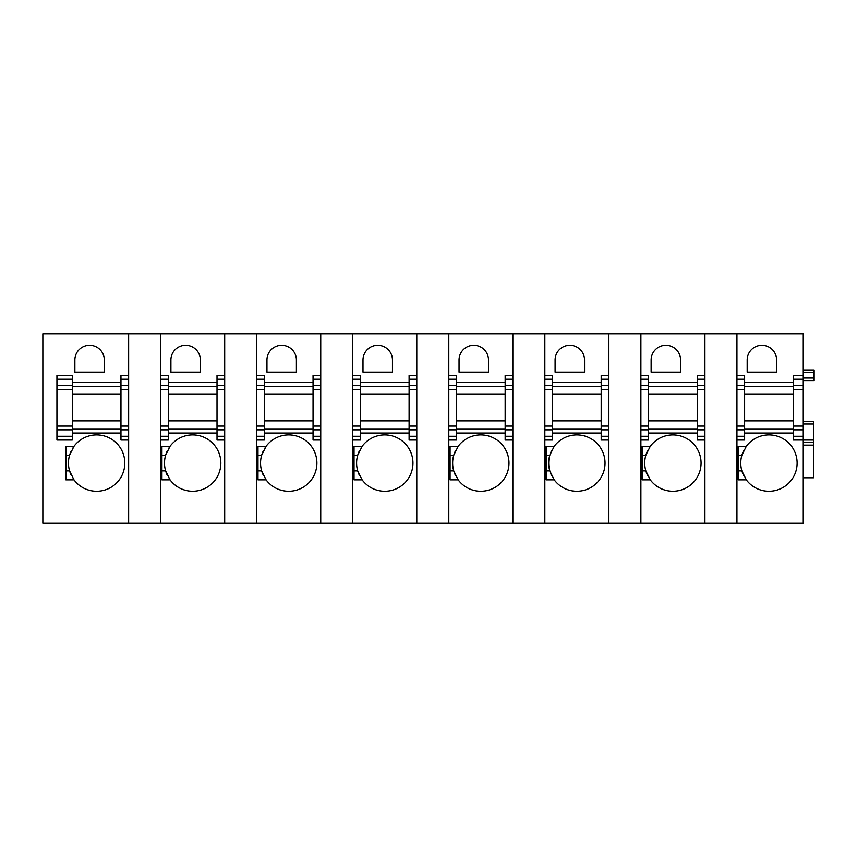 <?xml version="1.0" encoding="UTF-8"?>
<svg xmlns="http://www.w3.org/2000/svg" width="857" height="857" viewBox="0 0 857 857"><rect width="100%" height="100%" fill="white"/><g stroke="black" fill="none" stroke-linecap="round" stroke-linejoin="round"><path stroke-width="1.29" d="M128.646 379.244L120.966 379.244L120.966 375.484L128.646 375.484L128.646 333.737L42.85 333.737L42.85 523.263L128.646 523.263L128.646 333.737L803.266 333.737L803.266 385.671L793.271 385.671L793.271 375.484L803.266 375.484M73.102 478.56A28.174 28.174 0 0 0 74.002 479.856L65.903 479.856L65.903 446.304L74.002 446.304A28.174 28.174 0 0 0 73.102 447.59M65.903 470.889L69.567 470.889L74.002 479.856A28.174 28.174 0 0 0 124.811 463.08A28.174 28.174 0 0 0 74.002 446.304L69.567 455.26A28.174 28.174 0 0 0 71.452 475.699M104.318 372.152L74.87 372.152L74.87 359.994A14.73 14.73 0 0 1 89.589 345.264A14.73 14.73 0 0 1 104.318 359.994L104.318 372.152M120.966 379.244L120.966 440.027L128.646 440.027L128.646 523.263L160.666 523.263L160.666 333.737L160.666 375.484L168.347 375.484L168.347 385.671L160.666 385.671M72.299 379.244L56.937 379.244L56.937 375.484L72.299 375.484L72.299 385.671L56.937 385.671L56.937 440.027L72.299 440.027L72.299 436.267L56.937 436.267M72.299 436.267L72.299 385.671M56.937 379.244L56.937 385.671M71.452 450.45A28.174 28.174 0 0 0 69.567 455.26L65.903 455.26M72.299 386.303L120.966 386.303M72.299 393.984L120.966 393.984M72.299 429.207L120.966 429.207M72.299 420.883L120.966 420.883M224.695 436.267L224.695 333.737L224.695 375.484L217.014 375.484L217.014 440.027L224.695 440.027L224.695 436.267L217.014 436.267M168.347 385.671L168.347 440.027L160.666 440.027L160.666 523.263L224.695 523.263L224.695 440.027L224.695 523.263L256.704 523.263L256.704 333.737L256.704 375.484L264.395 375.484L264.395 385.671L256.704 385.671M200.367 359.994L200.367 372.152L170.907 372.152L170.907 359.994A14.73 14.73 0 0 1 185.637 345.264A14.73 14.73 0 0 1 200.367 359.994M167.49 450.45A28.174 28.174 0 0 0 165.615 455.26L170.05 446.304L161.941 446.304L161.941 479.856L170.05 479.856A28.174 28.174 0 0 0 220.849 463.08A28.174 28.174 0 0 0 169.14 447.59M169.14 478.56A28.174 28.174 0 0 0 170.05 479.856L165.615 470.889A28.174 28.174 0 0 0 167.49 475.699M161.941 455.26L165.615 455.26A28.174 28.174 0 0 0 165.615 470.889L161.941 470.889M168.347 386.303L217.014 386.303M168.347 393.984L217.014 393.984M168.347 429.207L217.014 429.207M168.347 420.883L217.014 420.883M320.743 436.267L320.743 333.737L320.743 375.484L313.051 375.484L313.051 440.027L320.743 440.027L320.743 436.267L313.051 436.267M264.395 385.671L264.395 440.027L256.704 440.027L256.704 523.263L320.743 523.263L320.743 440.027L320.743 523.263L352.752 523.263L352.752 333.737L352.752 375.484L360.433 375.484L360.433 385.671L352.752 385.671M296.404 359.994L296.404 372.152L266.955 372.152L266.955 359.994A14.73 14.73 0 0 1 281.685 345.264A14.73 14.73 0 0 1 296.404 359.994M263.538 450.45A28.174 28.174 0 0 0 261.653 455.26L266.088 446.304L257.989 446.304L257.989 479.856L266.088 479.856A28.174 28.174 0 0 0 316.897 463.08A28.174 28.174 0 0 0 265.188 447.59M265.188 478.56A28.174 28.174 0 0 0 266.088 479.856L261.653 470.889A28.174 28.174 0 0 0 263.538 475.699M257.989 455.26L261.653 455.26A28.174 28.174 0 0 0 261.653 470.889L257.989 470.889M264.395 386.303L313.051 386.303M264.395 393.984L313.051 393.984M264.395 429.207L313.051 429.207M264.395 420.883L313.051 420.883M416.781 436.267L416.781 333.737L416.781 375.484L409.1 375.484L409.1 440.027L416.781 440.027L416.781 436.267L409.1 436.267M360.433 385.671L360.433 440.027L352.752 440.027L352.752 523.263L416.781 523.263L416.781 440.027L416.781 523.263L448.8 523.263L448.8 333.737L448.8 375.484L456.481 375.484L456.481 385.671L448.8 385.671M392.452 359.994L392.452 372.152L362.993 372.152L362.993 359.994A14.73 14.73 0 0 1 377.723 345.264A14.73 14.73 0 0 1 392.452 359.994M359.586 450.45A28.174 28.174 0 0 0 357.701 455.26L362.136 446.304L354.037 446.304L354.037 479.856L362.136 479.856A28.174 28.174 0 0 0 412.945 463.08A28.174 28.174 0 0 0 361.236 447.59M361.236 478.56A28.174 28.174 0 0 0 362.136 479.856L357.701 470.889A28.174 28.174 0 0 0 359.586 475.699M354.037 455.26L357.701 455.26A28.174 28.174 0 0 0 357.701 470.889L354.037 470.889M360.433 386.303L409.1 386.303M360.433 393.984L409.1 393.984M360.433 429.207L409.1 429.207M360.433 420.883L409.1 420.883M512.829 436.267L512.829 333.737L512.829 375.484L505.148 375.484L505.148 440.027L512.829 440.027L512.829 436.267L505.148 436.267M456.481 385.671L456.481 440.027L448.8 440.027L448.8 523.263L512.829 523.263L512.829 440.027L512.829 523.263L544.838 523.263L544.838 333.737L544.838 375.484L552.529 375.484L552.529 385.671L544.838 385.671M488.501 359.994L488.501 372.152L459.041 372.152L459.041 359.994A14.73 14.73 0 0 1 473.771 345.264A14.73 14.73 0 0 1 488.501 359.994M455.624 450.45A28.174 28.174 0 0 0 453.739 455.26L458.174 446.304L450.075 446.304L450.075 479.856L458.174 479.856A28.174 28.174 0 0 0 508.983 463.08A28.174 28.174 0 0 0 457.274 447.59M457.274 478.56A28.174 28.174 0 0 0 458.174 479.856L453.739 470.889A28.174 28.174 0 0 0 455.624 475.699M450.075 455.26L453.739 455.26A28.174 28.174 0 0 0 453.739 470.889L450.075 470.889M456.481 386.303L505.148 386.303M456.481 393.984L505.148 393.984M456.481 429.207L505.148 429.207M456.481 420.883L505.148 420.883M608.866 436.267L608.866 333.737L608.866 375.484L601.186 375.484L601.186 440.027L608.866 440.027L608.866 436.267L601.186 436.267M552.529 385.671L552.529 440.027L544.838 440.027L544.838 523.263L608.866 523.263L608.866 440.027L608.866 523.263L640.886 523.263L640.886 333.737L640.886 375.484L648.567 375.484L648.567 385.671L640.886 385.671M584.538 359.994L584.538 372.152L555.09 372.152L555.09 359.994A14.73 14.73 0 0 1 569.809 345.264A14.73 14.73 0 0 1 584.538 359.994M551.672 450.45A28.174 28.174 0 0 0 549.787 455.26L554.222 446.304L546.123 446.304L546.123 479.856L554.222 479.856A28.174 28.174 0 0 0 605.031 463.08A28.174 28.174 0 0 0 553.322 447.59M553.322 478.56A28.174 28.174 0 0 0 554.222 479.856L549.787 470.889A28.174 28.174 0 0 0 551.672 475.699M546.123 455.26L549.787 455.26A28.174 28.174 0 0 0 549.787 470.889L546.123 470.889M552.529 386.303L601.186 386.303M552.529 393.984L601.186 393.984M552.529 429.207L601.186 429.207M552.529 420.883L601.186 420.883M704.915 436.267L704.915 333.737L704.915 375.484L697.234 375.484L697.234 440.027L704.915 440.027L704.915 436.267L697.234 436.267M648.567 385.671L648.567 440.027L640.886 440.027L640.886 523.263L704.915 523.263L704.915 440.027L704.915 523.263L803.266 523.263L803.266 440.027L793.271 440.027L793.271 385.671M680.587 359.994L680.587 372.152L651.127 372.152L651.127 359.994A14.73 14.73 0 0 1 665.857 345.264A14.73 14.73 0 0 1 680.587 359.994M647.721 450.45A28.174 28.174 0 0 0 645.835 455.26L650.27 446.304L642.172 446.304L642.172 479.856L650.27 479.856A28.174 28.174 0 0 0 701.069 463.08A28.174 28.174 0 0 0 649.37 447.59M649.37 478.56A28.174 28.174 0 0 0 650.27 479.856L645.835 470.889A28.174 28.174 0 0 0 647.721 475.699M642.172 455.26L645.835 455.26A28.174 28.174 0 0 0 645.835 470.889L642.172 470.889M648.567 386.303L697.234 386.303M648.567 393.984L697.234 393.984M648.567 429.207L697.234 429.207M648.567 420.883L697.234 420.883M803.266 378.044L813.507 378.044L813.507 380.604L803.266 380.604L814.15 380.604L814.15 369.978L803.266 369.978L813.507 369.978L813.507 372.538L814.15 372.538M803.266 477.799L813.507 477.799L813.507 442.587L803.266 442.587L813.507 442.587L813.507 440.027L803.266 440.027L803.266 385.671M736.934 389.432L744.615 389.432L744.615 375.484L736.934 375.484L736.934 333.737L736.934 523.263L736.934 440.027L744.615 440.027L744.615 436.267L736.934 436.267M776.624 372.152L747.175 372.152L747.175 359.994A14.73 14.73 0 0 1 761.905 345.264A14.73 14.73 0 0 1 776.624 359.994L776.624 372.152M745.408 478.56A28.174 28.174 0 0 0 746.308 479.856L738.209 479.856L738.209 446.304L746.308 446.304A28.174 28.174 0 0 0 745.408 447.59M738.209 470.889L741.873 470.889L746.308 479.856A28.174 28.174 0 0 0 797.117 463.08A28.174 28.174 0 0 0 746.308 446.304L741.873 455.26A28.174 28.174 0 0 0 743.758 475.699M813.507 440.027L813.507 421.462L803.266 421.462M814.15 378.044L813.507 378.044L813.507 372.538L803.266 372.538M744.615 389.432L744.615 426.079L736.934 426.079M736.934 429.839L744.615 429.839L744.615 426.079M744.615 429.839L744.615 436.267M743.758 450.45A28.174 28.174 0 0 0 741.873 455.26L738.209 455.26M744.615 386.303L793.271 386.303M744.615 393.984L793.271 393.984M744.615 429.207L793.271 429.207M744.615 420.883L793.271 420.883M120.966 382.458L72.299 382.458M120.966 433.042L72.299 433.042M128.646 385.671L120.966 385.671M128.646 389.432L120.966 389.432M128.646 426.079L120.966 426.079M128.646 429.839L120.966 429.839M128.646 436.267L120.966 436.267M72.299 389.432L56.937 389.432M72.299 426.079L56.937 426.079M72.299 429.839L56.937 429.839M217.014 382.458L168.347 382.458M224.695 379.244L217.014 379.244M224.695 385.671L217.014 385.671M224.695 389.432L217.014 389.432M224.695 426.079L217.014 426.079M224.695 429.839L217.014 429.839M217.014 433.042L168.347 433.042M168.347 379.244L160.666 379.244M168.347 436.267L160.666 436.267M168.347 389.432L160.666 389.432M168.347 426.079L160.666 426.079M168.347 429.839L160.666 429.839M313.051 382.458L264.395 382.458M320.743 379.244L313.051 379.244M320.743 385.671L313.051 385.671M320.743 389.432L313.051 389.432M320.743 426.079L313.051 426.079M320.743 429.839L313.051 429.839M313.051 433.042L264.395 433.042M264.395 379.244L256.704 379.244M264.395 436.267L256.704 436.267M264.395 389.432L256.704 389.432M264.395 426.079L256.704 426.079M264.395 429.839L256.704 429.839M409.1 382.458L360.433 382.458M416.781 379.244L409.1 379.244M416.781 385.671L409.1 385.671M416.781 389.432L409.1 389.432M416.781 426.079L409.1 426.079M416.781 429.839L409.1 429.839M409.1 433.042L360.433 433.042M360.433 379.244L352.752 379.244M360.433 436.267L352.752 436.267M360.433 389.432L352.752 389.432M360.433 426.079L352.752 426.079M360.433 429.839L352.752 429.839M505.148 382.458L456.481 382.458M512.829 379.244L505.148 379.244M512.829 385.671L505.148 385.671M512.829 389.432L505.148 389.432M512.829 426.079L505.148 426.079M512.829 429.839L505.148 429.839M505.148 433.042L456.481 433.042M456.481 379.244L448.8 379.244M456.481 436.267L448.8 436.267M456.481 389.432L448.8 389.432M456.481 426.079L448.8 426.079M456.481 429.839L448.8 429.839M601.186 382.458L552.529 382.458M608.866 379.244L601.186 379.244M608.866 385.671L601.186 385.671M608.866 389.432L601.186 389.432M608.866 426.079L601.186 426.079M608.866 429.839L601.186 429.839M601.186 433.042L552.529 433.042M552.529 379.244L544.838 379.244M552.529 436.267L544.838 436.267M552.529 389.432L544.838 389.432M552.529 426.079L544.838 426.079M552.529 429.839L544.838 429.839M697.234 382.458L648.567 382.458M704.915 379.244L697.234 379.244M704.915 385.671L697.234 385.671M704.915 389.432L697.234 389.432M704.915 426.079L697.234 426.079M704.915 429.839L697.234 429.839M697.234 433.042L648.567 433.042M648.567 379.244L640.886 379.244M648.567 436.267L640.886 436.267M648.567 389.432L640.886 389.432M648.567 426.079L640.886 426.079M648.567 429.839L640.886 429.839M793.271 382.458L744.615 382.458M803.266 379.244L793.271 379.244M803.266 389.432L793.271 389.432M803.266 426.079L793.271 426.079M803.266 429.839L793.271 429.839M803.266 436.267L793.271 436.267M793.271 433.042L744.615 433.042M813.507 369.978L814.15 369.978M803.266 445.147L813.507 445.147M803.266 424.022L813.507 424.022M744.615 379.244L736.934 379.244M744.615 385.671L736.934 385.671"/></g></svg>
